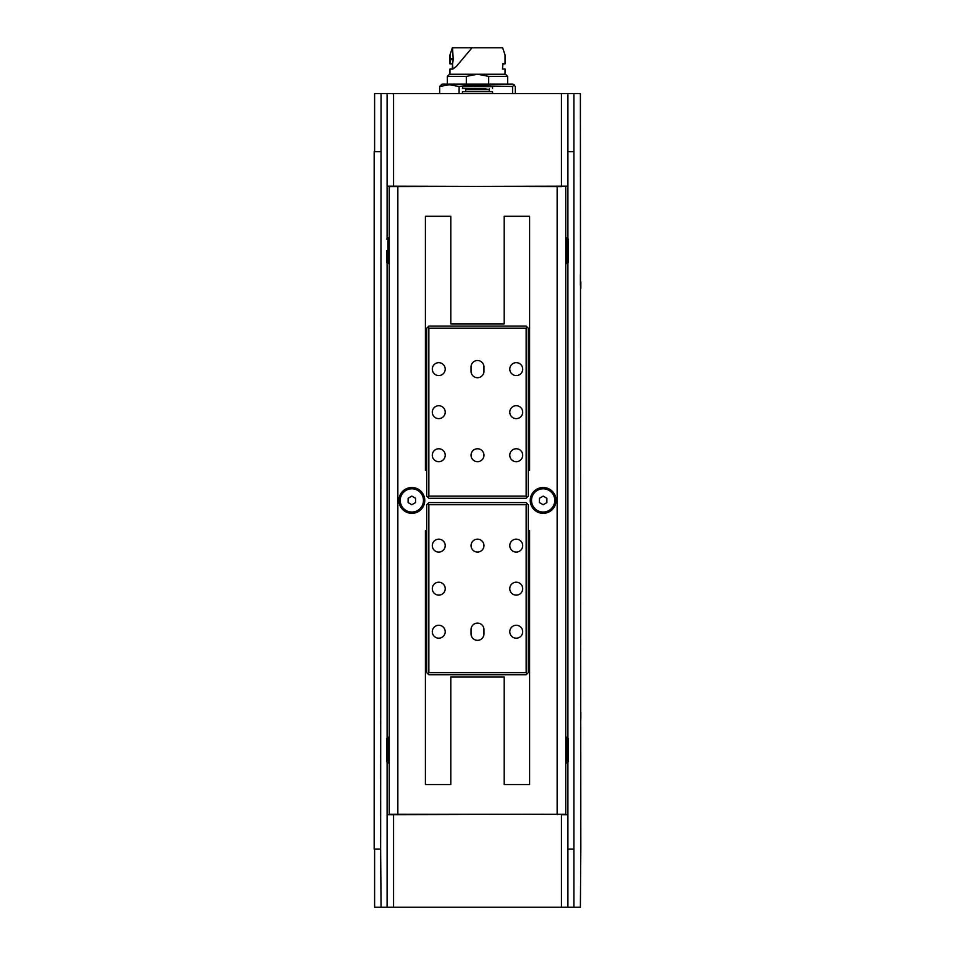 <?xml version="1.0" encoding="UTF-8"?>
<svg xmlns="http://www.w3.org/2000/svg" width="955" height="955" viewBox="0 0 955 955"><rect width="100%" height="100%" fill="white"/><g stroke="black" fill="none" stroke-linecap="round" stroke-linejoin="round"><path stroke-width="1.43" d="M567.903 762.699L567.903 814.687L561.445 814.687L561.445 907.25L567.903 907.25L567.903 849.126L573.931 849.126L573.931 907.25L580.389 907.25L580.819 849.126L580.389 93.602L573.931 93.602L573.931 151.714L567.903 151.714L567.903 238.141M567.903 263.317L567.903 737.535M573.931 151.714L573.931 849.126M387.097 762.699L387.097 907.25L381.069 907.25L380.639 849.126L381.069 93.602L387.097 93.602L387.097 238.141M393.556 186.583L393.556 93.602L387.097 93.602M393.556 93.602L561.445 93.602L561.445 186.153L567.903 186.153M567.903 151.714L567.903 93.602L561.445 93.602M567.903 93.602L573.931 93.602M381.069 93.602L374.611 93.602L374.611 151.714M492.35 93.602L462.65 93.602M492.565 91.656L462.435 91.656L492.565 91.656L492.565 93.387M465.658 91.441L489.342 91.441L489.342 89.507L465.658 89.507L465.658 91.441M465.658 89.507L481.618 88.863M483.743 89.448L481.678 88.922L483.743 89.448M480.484 88.922L482.37 89.448L480.484 88.922M479.195 88.922L480.508 89.448L479.195 88.922M477.858 88.922L478.551 89.448L477.858 88.922M476.509 88.922L476.139 89.448L476.796 89.125M475.184 88.922L474.193 89.448L475.28 89.09M473.931 88.922L472.343 89.448L473.978 89.042M472.797 88.922L470.66 89.448L472.809 89.006M471.794 88.922L469.18 89.448L471.806 88.982M470.97 88.922L467.95 89.448L470.982 88.97M470.349 88.922L467.007 89.448L470.349 88.946M469.932 88.922L466.386 89.448L469.944 88.934M469.753 88.922L466.112 89.448L469.753 88.922M482.752 88.922L485.606 89.448L482.752 88.922M483.66 88.922L486.883 89.448L483.66 88.922M484.388 88.922L487.862 89.448L484.388 88.922M484.901 88.922L488.542 89.448L484.901 88.922M485.188 88.922L488.876 89.448L485.188 88.922M485.737 88.863L462.435 88.433L485.737 88.863M462.793 86.225L467.604 85.425L487.396 85.425L492.207 86.225L462.793 86.225L462.435 88.433M380.639 151.714L374.181 151.714L374.181 849.126L380.639 849.126M561.445 907.25L393.556 907.25L393.556 814.257M387.097 907.25L393.556 907.25M573.931 907.25L567.903 907.25M374.611 849.126L374.611 907.25L381.069 907.25M567.903 849.126L567.903 814.687M561.445 814.257L387.097 814.687M387.097 186.153L561.445 186.583M565.754 186.583L565.754 814.257L389.246 814.257L389.246 186.583L565.754 186.153M387.957 737.2L386.668 738.49L386.668 761.744L387.957 763.033L387.957 737.2L389.246 737.2M386.668 746.392L386.668 750.117M386.668 254.46L386.668 262.35L387.957 263.652L387.957 237.819L389.246 237.819M386.668 262.35L386.668 250.735M387.097 263.317L387.097 737.535M567.043 263.652L568.332 262.35L568.332 239.108L567.043 237.819L567.043 263.652L565.754 263.652M568.332 254.46L568.332 250.735M567.043 763.033L568.332 761.744L568.332 738.49L567.043 737.2L567.043 763.033L565.754 763.033M568.332 753.841L568.332 746.392M483.457 85.425L472.295 84.78L459.104 86.487L449.399 84.744L439.694 86.487L441.986 84.124L513.014 84.124L515.306 86.487L515.306 93.602M459.104 86.487L459.104 93.602M439.694 86.487L439.694 93.602M514.244 84.84L512.572 86.487L512.572 93.602M512.572 86.487L491.025 86.022M447.37 76.376L466.315 76.376L477.5 74.227L449.519 74.227L447.37 76.376L447.37 84.124M488.685 84.124L488.685 76.376L477.5 74.227L505.482 74.227L507.63 76.376L488.685 76.376M466.315 84.124L466.315 76.376M449.948 69.058L449.948 74.227L449.948 69.058L452.921 69.058L456.251 66.54L472.057 47.75L502.64 47.75L505.052 55.008L505.052 63.89L502.688 63.89M452.025 69.058L452.527 68.199M452.527 64.319L452.36 68.199M452.36 64.319L452.025 63.46M449.948 63.46L449.948 55.008L452.36 47.75L472.057 47.75M502.473 69.058L502.975 63.46L505.052 63.89M505.052 74.227L505.052 69.058L502.975 69.058M452.527 63.89L452.921 69.058M450.032 63.89L450.7 59.52L449.948 55.008L449.948 63.89L452.61 63.89L453.219 59.52L452.527 47.75M489.294 88.863L489.294 89.507L484.818 88.863M426.706 470.29L425.405 470.29L425.405 216.296L450.808 216.296L450.808 323.912L504.192 323.912L504.192 216.296L529.595 216.296L529.595 470.29L528.294 470.29M528.294 530.562L529.595 530.562L529.595 784.556L504.192 784.556L504.192 676.928L450.808 676.928L450.808 784.556L425.405 784.556L425.405 530.562L426.706 530.562M530.24 500.42A12.916 12.916 0 0 0 543.156 513.336A12.916 12.916 0 0 0 556.073 500.42A12.916 12.916 0 0 0 543.156 487.504A12.916 12.916 0 0 0 530.24 500.42A12.916 12.916 0 0 0 543.156 513.336A12.916 12.916 0 0 0 556.073 500.42A12.916 12.916 0 0 0 543.156 487.504A12.916 12.916 0 0 0 530.24 500.42M539.42 502.581L543.156 504.729L546.881 502.581L546.881 498.271L543.156 496.123L539.42 498.271L539.42 502.581M398.927 500.42A12.916 12.916 0 0 0 411.844 513.336A12.916 12.916 0 0 0 424.76 500.42A12.916 12.916 0 0 0 411.844 487.504A12.916 12.916 0 0 0 398.927 500.42A12.916 12.916 0 0 0 411.844 513.336A12.916 12.916 0 0 0 424.76 500.42A12.916 12.916 0 0 0 411.844 487.504A12.916 12.916 0 0 0 398.927 500.42M408.119 502.581L411.844 504.729L415.58 502.581L415.58 498.271L411.844 496.123L408.119 498.271L408.119 502.581M580.819 718.984L580.819 712.37M580.389 274.407L580.389 285.175M580.819 288.482L580.819 281.868M527.22 673.705L526.145 674.779L428.855 674.779L426.706 672.63L426.706 504.729L428.855 502.581L526.145 502.581L528.294 504.729L528.294 672.63L527.22 673.705L526.145 672.63L526.145 504.729L527.22 503.655M427.78 673.705L428.855 672.63L428.855 504.729L427.78 503.655M428.855 504.729L526.145 504.729M526.145 672.63L428.855 672.63M438.751 582.216A6.458 6.458 0 0 0 433.164 591.909A6.458 6.458 0 0 0 444.35 591.909A6.458 6.458 0 0 0 438.751 582.216M438.751 539.169A6.458 6.458 0 0 0 433.164 548.85A6.458 6.458 0 0 0 444.35 548.85A6.458 6.458 0 0 0 438.751 539.169M438.751 625.274A6.458 6.458 0 0 0 433.164 634.956A6.458 6.458 0 0 0 444.35 634.956A6.458 6.458 0 0 0 438.751 625.274M516.249 582.216A6.458 6.458 0 0 0 510.65 591.909A6.458 6.458 0 0 0 521.836 591.909A6.458 6.458 0 0 0 516.249 582.216M516.249 539.169A6.458 6.458 0 0 0 510.65 548.85A6.458 6.458 0 0 0 521.836 548.85A6.458 6.458 0 0 0 516.249 539.169M516.249 625.274A6.458 6.458 0 0 0 510.65 634.956A6.458 6.458 0 0 0 521.836 634.956A6.458 6.458 0 0 0 516.249 625.274M477.5 539.169A6.458 6.458 0 0 0 471.913 548.85A6.458 6.458 0 0 0 483.087 548.85A6.458 6.458 0 0 0 477.5 539.169M471.042 633.881A6.458 6.458 0 0 0 477.5 640.339A6.458 6.458 0 0 0 483.958 633.881L483.958 629.572A6.458 6.458 0 0 0 477.5 623.114A6.458 6.458 0 0 0 471.042 629.572L471.042 633.881M427.78 327.147L428.855 326.073L526.145 326.073L528.294 328.222L528.294 496.123L526.145 498.271L428.855 498.271L426.706 496.123L426.706 328.222L427.78 327.147L428.855 328.222L428.855 496.123L427.78 497.197M527.22 327.147L526.145 328.222L526.145 496.123L527.22 497.197M526.145 496.123L428.855 496.123M428.855 328.222L526.145 328.222M516.249 418.624A6.458 6.458 0 0 0 521.836 408.943A6.458 6.458 0 0 0 510.65 408.943A6.458 6.458 0 0 0 516.249 418.624M516.249 461.683A6.458 6.458 0 0 0 521.836 451.99A6.458 6.458 0 0 0 510.65 451.99A6.458 6.458 0 0 0 516.249 461.683M516.249 375.578A6.458 6.458 0 0 0 521.836 365.896A6.458 6.458 0 0 0 510.65 365.896A6.458 6.458 0 0 0 516.249 375.578M438.751 418.624A6.458 6.458 0 0 0 444.35 408.943A6.458 6.458 0 0 0 433.164 408.943A6.458 6.458 0 0 0 438.751 418.624M438.751 461.683A6.458 6.458 0 0 0 444.35 451.99A6.458 6.458 0 0 0 433.164 451.99A6.458 6.458 0 0 0 438.751 461.683M438.751 375.578A6.458 6.458 0 0 0 444.35 365.896A6.458 6.458 0 0 0 433.164 365.896A6.458 6.458 0 0 0 438.751 375.578M477.5 461.683A6.458 6.458 0 0 0 483.087 451.99A6.458 6.458 0 0 0 471.913 451.99A6.458 6.458 0 0 0 477.5 461.683M483.958 366.971A6.458 6.458 0 0 0 477.5 360.513A6.458 6.458 0 0 0 471.042 366.971L471.042 371.268A6.458 6.458 0 0 0 477.5 377.726A6.458 6.458 0 0 0 483.958 371.268L483.958 366.971M492.565 88.433L492.565 86.642L462.435 86.642M557.147 814.687L557.147 186.153M397.853 186.153L397.853 814.687M450.7 59.592L453.219 59.592M450.7 59.52L453.219 59.52M453.136 58.792L450.605 58.792M531.529 500.42A11.627 11.627 0 0 0 548.958 510.495A11.627 11.627 0 0 0 548.958 490.357A11.627 11.627 0 0 0 531.529 500.42M400.229 500.42A11.627 11.627 0 0 0 417.657 510.495A11.627 11.627 0 0 0 417.657 490.357A11.627 11.627 0 0 0 400.229 500.42M462.435 91.656L462.435 93.387M387.957 763.033L389.246 763.033M387.957 263.652L389.246 263.652M387.957 237.819L386.668 239.108M567.043 237.819L565.754 237.819M567.043 737.2L565.754 737.2M507.63 84.124L507.63 76.376"/></g></svg>
